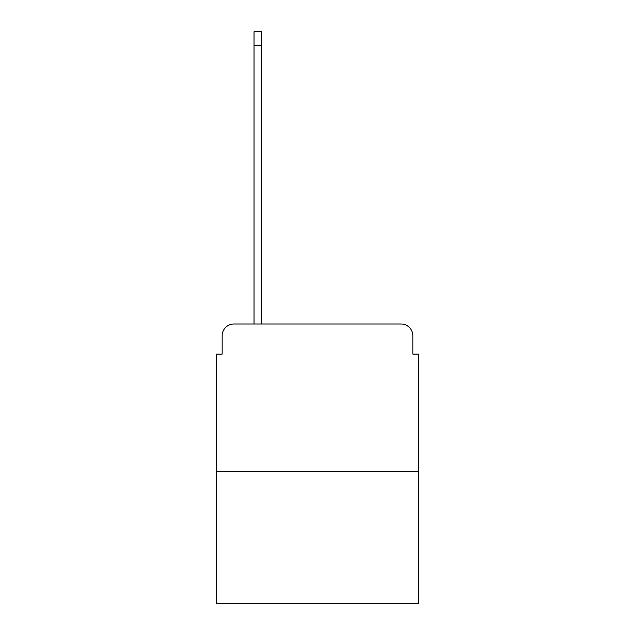 <?xml version="1.0" encoding="UTF-8"?>
<svg xmlns="http://www.w3.org/2000/svg" width="635" height="635" viewBox="0 0 635 635"><rect width="100%" height="100%" fill="white"/><g stroke="black" fill="none" stroke-linecap="round" stroke-linejoin="round"><path stroke-width="0.95" d="M222.155 335.804L222.155 354.108L222.155 335.804A11.811 11.811 0 0 1 233.958 323.993L254.032 323.993L254.032 31.75L261.707 31.75L261.707 45.331L254.032 45.331M418.751 471.591L216.249 471.591L216.249 603.25L418.751 603.25L418.751 354.108L412.845 354.108L412.845 335.804A11.811 11.811 0 0 0 401.042 323.993L233.958 323.993M216.249 471.591L216.249 354.108L222.155 354.108M261.707 45.331L261.707 323.993L271.447 323.993M363.553 323.993L401.042 323.993M412.845 354.108L412.845 335.804"/></g></svg>
